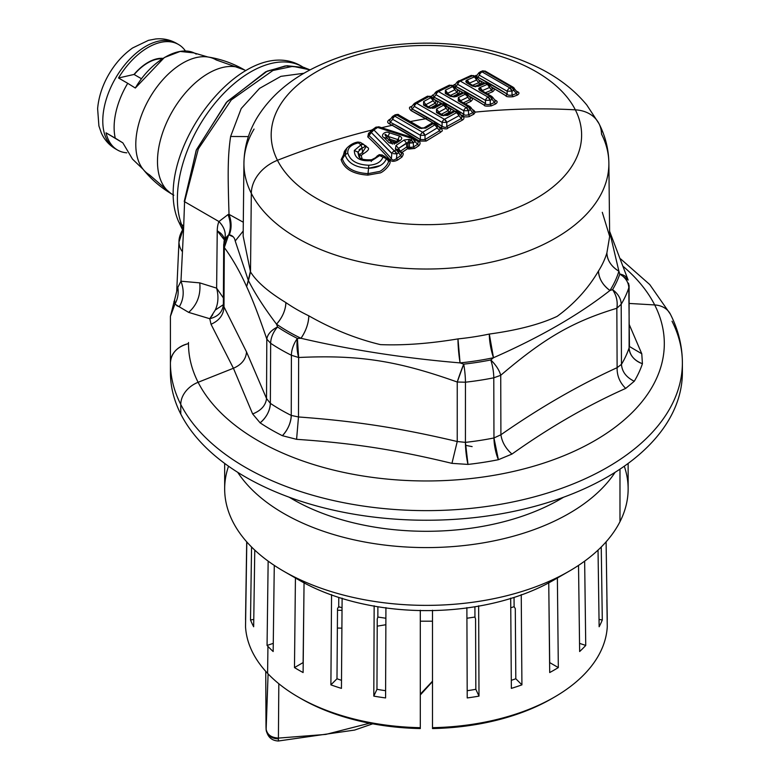 <?xml version="1.0" encoding="UTF-8"?>
<svg xmlns="http://www.w3.org/2000/svg" width="780" height="780" viewBox="0 0 780 780"><rect width="100%" height="100%" fill="white"/><g stroke="black" fill="none" stroke-linecap="round" stroke-linejoin="round"><path stroke-width="1.17" d="M134.199 74.548A42.052 24.277 -60 0 1 162.298 58.822A42.052 24.277 120 0 0 134.199 74.548M134.024 74.451A42.666 24.629 -60 0 1 162.991 58.373A42.666 24.629 120 0 0 134.024 74.451L118.511 77.99L127.725 83.314A60.947 35.188 120 0 0 115.255 138.148L106.031 132.824A60.947 35.188 120 0 0 117.273 149.887A60.947 35.188 -60 0 1 106.031 132.824L122.86 142.876L132.532 159.169L122.86 142.876L115.255 138.148A60.947 35.188 -60 0 1 127.725 83.314L118.511 77.99A60.947 35.188 -60 0 1 178.727 44.626A60.947 35.188 120 0 0 178.474 44.47A60.947 35.188 120 0 0 118.511 77.99L134.024 74.451L141.55 78.79L134.024 74.451M126.779 152.822A60.947 35.188 -60 0 1 117.273 149.887L115.157 148.668A60.947 35.188 -60 0 1 115.528 78.224A60.947 35.188 -60 0 1 176.348 43.251A60.947 35.188 -60 0 1 176.602 43.397A60.947 35.188 120 0 0 176.348 43.251A60.947 35.188 120 0 0 115.528 78.224A60.947 35.188 120 0 0 115.157 148.668A18.281 14.927 120.8 0 1 115.001 148.58A18.281 14.927 -59.2 0 0 115.157 148.668A60.947 35.188 120 0 0 115.401 148.814A60.947 35.188 -60 0 1 115.157 148.668L117.273 149.887A60.947 35.188 120 0 0 117.526 150.043A60.947 35.188 120 0 0 126.779 152.822M114.416 148.2A18.281 14.927 -59.2 0 0 115.001 148.58C108.82 144.778 104.247 139.522 101.263 132.805L98.904 125.931L97.617 108.654C98.651 96.983 102.365 85.585 108.771 74.48C115.157 63.482 123.113 54.649 132.62 47.96L148.434 40.355L155.503 39C162.952 38.22 169.903 39.643 176.348 43.251L178.474 44.47M389.581 140.468L390.098 139.288L396.708 141.404L397.917 139.581L396.708 141.394L390.098 139.288A1.219 0.517 -72.4 0 1 389.581 140.468A1.219 0.848 -44.4 0 1 389.473 140.507L392.223 143.159L389.581 140.468L396.191 142.574L389.581 140.468M388.518 140.185L390.098 139.288L388.04 136.412L397.917 139.581L399.487 136.032C402.148 137.27 402.402 138.733 400.257 140.429L397.966 140.897L400.257 140.429L396.377 143.042L394.105 143.51L394.212 144.261L394.105 143.51L396.377 143.042L389.074 142.759L384.004 137.543C379.84 135.944 384.959 130.24 389.6 132.873L399.487 136.032L397.917 139.581L388.04 136.412L390.098 139.288L388.518 140.185M178.727 44.626A60.947 35.188 -60 0 1 185.513 51.1A60.947 35.188 120 0 0 178.727 44.626M398.677 139.425L398.707 139.912M384.95 134.608L386.539 137.456L388.04 136.412L389.6 132.873L388.04 136.412L385.369 134.316M392.389 144.144L392.301 143.578L392.389 144.144M196.228 54.112C180.56 43.816 151.593 59.953 135.33 88.033L127.725 83.314L135.33 88.033L164.385 57.515L180.131 51.451L193.869 52.903L207.889 56.989A66.436 38.357 120 0 0 149.555 98.153A66.436 38.357 120 0 0 143.072 169.25A66.436 38.357 120 0 0 149.282 174.71L171.073 193.615C160.261 187.142 150.93 179.02 143.072 169.26A66.436 38.357 -60 0 1 149.555 98.153A66.436 38.357 -60 0 1 207.889 56.989A66.436 38.357 120 0 1 216.265 59.962L244.589 69.986A71.916 41.525 120 0 0 244.296 69.81A71.916 41.525 120 0 0 172.526 111.072A71.916 41.525 120 0 0 172.078 194.201A71.916 41.525 120 0 0 172.37 194.376A71.916 41.525 -60 0 1 172.078 194.201A71.916 41.525 -60 0 1 172.526 111.072A71.916 41.525 -60 0 1 244.296 69.81C232.918 63.268 220.789 58.997 207.889 56.989M115.654 148.96A60.947 35.188 -60 0 1 115.401 148.814L115.001 148.58M398.551 140.185L397.917 139.581M398.599 140.117L394.553 142.867L391.94 143.032L386.704 137.69M387.212 138.372L384.004 137.543L387.212 138.372M392.301 143.578L389.074 142.759L392.301 143.578M400.423 151.232L406.721 146.971L407.608 148.639L408.047 146.923L407.608 148.639L406.741 147.049L408.037 146.923L409.549 147.469L413.498 146.991L414.668 148.453L418.831 145.743C422.009 142.018 418.139 140.946 417.505 140.79L416.647 140.829L417.505 140.79C418.139 140.946 422.009 142.018 418.831 145.743L417.661 144.261L418.831 145.743L414.668 148.453L413.498 146.991L409.549 147.469L409.305 143.091L409.549 147.469L406.741 147.049L408.037 146.884L407.813 142.603L413.273 142.838L413.498 146.991L417.661 144.261L418.304 141.882L417.661 144.261L415.038 141.687L417.661 144.261L413.498 146.991L413.273 142.838L409.305 143.091A3.656 1.55 -72.1 0 1 410.836 139.825A3.656 1.96 56.8 0 1 413.273 142.838L415.038 141.687L413.273 142.838L410.836 139.825L412.601 138.665L415.038 141.687L414.424 138.635L412.601 138.665L377.588 127.452L373.912 129.938L394.387 150.969L396.162 149.731L395.421 148.97L398.551 149.575L395.421 148.97L396.045 145.441L398.522 148.424L398.551 149.575L398.522 148.424L396.045 145.441L395.421 148.97L396.162 149.731L394.387 150.969L373.912 129.938L377.588 127.452L412.601 138.665L410.836 139.825L409.334 139.347L407.813 142.603L406.507 143.032L404.06 140.03L409.334 139.347L404.06 140.03L396.045 145.441L404.06 140.03L406.507 143.032L398.522 148.424L400.384 151.174L400.169 151.964L400.423 151.232L400.267 152.09L400.423 151.232L398.522 148.424L407.813 142.603L409.334 139.347L410.836 139.825L409.305 143.091L407.813 142.603L408.037 146.884L406.721 146.971L406.507 143.032L406.721 146.971L400.423 151.232L401.915 152.49L400.267 152.09L402.46 153.055L401.232 153.133M389.6 132.873C384.959 130.24 379.84 135.944 384.004 137.543L389.074 142.759L396.377 143.042L400.257 140.429C402.412 138.733 402.148 137.27 399.487 136.032L389.6 132.873M386.392 158.749L388.411 160.855L385.534 157.072L386.392 158.749A3.656 2.72 -167.2 0 0 382.96 157.082L386.392 158.749C383.897 164.765 377.949 167.934 368.55 168.246L368.774 165.233C376.369 164.755 381.098 162.045 382.96 157.082A3.656 2.116 -60 0 1 385.125 156.692A3.656 2.116 120 0 0 382.96 157.082L379.606 155.6L371.875 160.602C360.223 161.587 354.383 158.213 354.334 150.482L361.013 144.865L358.351 142.876C350.971 144.651 347.451 148.064 347.782 153.114C350.123 160.709 357.123 164.755 368.774 165.233C357.123 164.755 350.123 160.709 347.782 153.114C347.451 148.064 350.971 144.651 358.351 142.876L361.013 144.865L354.334 150.482C354.373 158.213 360.223 161.587 371.875 160.602L379.606 155.6L382.96 157.082C381.098 162.045 376.369 164.755 368.774 165.233L368.55 168.246C355.602 167.554 347.773 163.04 345.082 154.703L346.71 148.297L345.365 150.657M460.415 101.361L458.24 100.903L458.348 97.588L460.59 100.718L460.415 101.361L458.348 97.588L458.24 100.903L468.136 106.616L466.255 107.572L438.516 91.562L450.791 85.517L452.673 86.609L445.419 90.129L447.652 93.259L447.486 93.902L445.312 93.444L445.419 90.129L445.312 93.444L450.304 96.32L454.019 96.925L456.466 96.505L450.304 96.32L456.466 96.505L463.72 92.986L465.601 94.068L458.348 97.588L465.601 94.068L467.815 97.207L460.59 100.718L461.311 101.624L460.59 100.718L467.815 97.207A3.656 2.291 -115.4 0 0 465.601 94.068A3.656 2.116 -60 0 1 467.2 94.01A3.656 2.116 120 0 0 465.601 94.068L463.72 92.986A3.656 2.116 -60 0 1 465.319 92.917A3.656 2.116 120 0 0 463.72 92.986A3.656 2.291 -115.5 0 0 461.916 92.791A3.656 2.291 -115.5 0 0 461.897 92.791L465.319 92.917L467.2 94.01L470.827 98.143L469.843 99.742L462.598 103.233L469.843 99.742L467.815 97.207L470.925 101.312L465.368 103.974L470.925 101.312L469.843 99.742L470.827 98.143L470.272 97.724M452.439 111.862L454.837 111.462A3.656 2.116 -60 0 1 456.563 111.335A3.656 2.116 120 0 0 454.837 111.462L456.709 112.544L454.837 111.462L447.584 115.401L454.837 111.462A3.656 2.194 -118.1 0 0 453.014 111.277L445.76 115.216L443.137 115.196A3.656 2.116 120 0 0 443.137 115.196A3.656 2.116 120 0 0 441.353 115.362L436.498 112.564A3.656 2.116 -60 0 1 438.292 112.398L438.799 112.954L438.848 112.115L446.072 108.186L446.033 105.505L446.072 108.186A3.656 2.194 -118.1 0 0 443.781 105.085L446.072 108.186L438.848 112.115L436.537 109.024L443.781 105.085L441.909 103.993L434.655 107.942L428.415 107.893L434.655 107.942L432.286 108.322L434.655 107.942L441.909 103.993L443.781 105.085L436.537 109.024L436.498 112.564L436.537 109.024L438.848 112.115L438.799 112.954L436.498 112.564L441.353 115.362L447.584 115.401L441.353 115.362L443.654 115.752M439.51 104.403L441.909 103.993A3.656 2.116 -60 0 1 443.635 103.867A3.656 2.116 120 0 0 441.909 103.993A3.656 2.194 -118.1 0 0 440.086 103.808L432.832 107.757L430.209 107.737A3.656 2.116 120 0 0 430.209 107.737A3.656 2.116 120 0 0 428.415 107.893L423.569 105.095A3.656 2.116 -60 0 1 425.363 104.939L425.87 105.485L425.919 104.647L423.608 101.556L430.852 97.617L428.981 96.535L416.705 103.282L444.444 119.291A3.656 2.116 120 0 0 442.075 122.382L446.774 122.382L459.001 115.654L458.962 112.973L459.001 115.654A3.656 2.194 -118.1 0 0 456.709 112.544L459.001 115.654L446.774 122.382L444.444 119.291A3.656 2.135 60.5 0 1 446.774 122.382L442.075 122.382A3.656 2.116 -60 0 1 444.444 119.291L456.709 112.544L444.444 119.291L416.705 103.282L428.981 96.535L430.852 97.617L423.608 101.556L423.569 105.095L423.608 101.556L425.919 104.647L425.87 105.485L423.569 105.095L428.415 107.893L430.726 108.284M430.697 124.098L433.027 123.737A3.656 2.116 -60 0 1 434.879 123.532A3.656 2.116 120 0 0 433.027 123.737A3.656 2.087 -120.6 0 0 431.194 123.552L423.94 127.91L421.385 127.959A3.656 2.116 120 0 0 421.385 127.959A3.656 2.116 120 0 0 419.465 128.193L396.776 115.099L394.894 116.259L422.633 132.278A3.656 2.116 120 0 0 420.391 135.291L425.032 135.32L437.258 127.891L437.278 125.17L437.258 127.891A3.656 2.087 -120.6 0 0 434.899 124.82L437.258 127.891L425.032 135.32L422.633 132.278A3.656 2.028 58 0 1 425.032 135.32L420.391 135.291A3.656 2.116 -60 0 1 422.633 132.278L434.899 124.82L433.027 123.737L425.773 128.095L433.027 123.737L434.899 124.82L422.633 132.278L394.894 116.259L396.776 115.099L419.465 128.193L425.773 128.095L419.465 128.193L421.902 128.505M513.698 87.789L514.225 88.13L513.698 87.789A3.656 2.116 120 0 0 513.182 87.233L485.423 71.204L482.274 70.96L484.019 71.185L482.128 71.916L509.886 87.945A3.656 2.116 120 0 0 507.127 91.221L511.982 91.114L513.874 90.383L513.698 87.789L513.874 90.383A3.656 2.428 -111.1 0 0 511.777 87.214L509.886 87.945L482.128 71.916L484.019 71.185L511.777 87.214L513.874 90.383L511.982 91.114L507.127 91.221A3.656 2.116 -60 0 1 509.886 87.945A3.656 2.418 68.7 0 1 511.982 91.114L509.886 87.945L511.777 87.214A3.656 2.116 -60 0 1 513.182 87.233A3.656 2.116 120 0 0 511.777 87.214L484.019 71.185A3.656 2.116 -60 0 1 485.423 71.204L485.423 71.204A3.656 2.116 120 0 0 484.019 71.185A3.656 2.428 -111.1 0 0 482.274 70.96A3.656 2.428 -111.1 0 0 482.255 70.97M489.401 84.883L489.548 87.496L489.401 84.883A3.656 2.116 120 0 0 488.894 84.328A3.656 2.116 120 0 0 487.422 84.328L489.548 87.496A3.656 2.379 -112.6 0 0 487.422 84.328L480.168 87.428L487.422 84.328A3.656 2.116 -60 0 1 488.894 84.328L486.993 83.236A3.656 2.116 120 0 0 486.993 83.236L483.756 83.031A3.656 2.379 -112.7 0 0 483.746 83.031L485.521 83.236A3.656 2.116 -60 0 1 486.993 83.236A3.656 2.116 120 0 0 485.521 83.236L487.422 84.328L485.521 83.236L478.276 86.336L485.521 83.236A3.656 2.379 -112.7 0 0 483.756 83.031L476.502 86.132L473.714 85.985A3.656 2.116 120 0 0 473.714 85.985A3.656 2.116 120 0 0 472.183 86.014L467.054 83.05C465.397 81.822 465.455 80.788 467.24 79.96L467.054 83.05L472.183 86.014L478.276 86.336L472.183 86.014L475.761 86.794M469.394 83.119L469.102 83.577L469.394 83.119L469.94 83.801L467.24 79.96L469.394 83.119L476.619 80.028L469.394 83.119M460.327 81.101L472.592 75.777L474.494 76.869L467.24 79.96L474.494 76.869L476.619 80.028A3.656 2.379 -112.6 0 0 474.494 76.869A3.656 2.116 -60 0 1 475.966 76.859A3.656 2.116 120 0 0 474.494 76.869L472.592 75.777A3.656 2.116 -60 0 1 474.065 75.767L474.065 75.767A3.656 2.116 120 0 0 472.592 75.777A3.656 2.379 -112.7 0 0 470.827 75.562A3.656 2.379 -112.7 0 0 470.818 75.572L472.592 75.777L460.327 81.101L457.821 81.549L457.694 84.318L457.821 81.549L458.543 80.896A3.656 2.33 65.7 0 1 460.327 81.101A3.656 2.116 120 0 0 457.694 84.318A3.656 2.116 -60 0 1 460.327 81.101L488.065 97.12L460.327 81.101M455.354 87.496A1.833 1.073 117.6 0 0 455.9 86.463A577.093 442.777 87.8 0 1 485.491 103.545C485.491 104.52 487.1 104.783 490.298 104.335L494.54 102.453L495.514 100.893L494.54 102.453L492.131 99.43L494.54 102.453L490.298 104.335L490.249 100.269L490.298 104.335C487.1 104.783 485.491 104.52 485.491 103.545L485.443 100.337L490.249 100.269L492.131 99.43L492.005 96.798L492.131 99.43A3.656 2.34 -114 0 0 489.957 96.271L492.131 99.43L490.249 100.269L488.065 97.12L489.957 96.271L479.983 90.519C478.325 89.281 478.384 88.257 480.168 87.428L479.983 90.519L489.957 96.271L488.065 97.12A3.656 2.116 120 0 0 485.443 100.337L457.694 84.318L455.9 86.463L454.73 84.864L455.9 86.463L457.694 84.318L485.443 100.337A3.656 2.116 -60 0 1 488.065 97.12A3.656 2.33 65.8 0 1 490.249 100.269L485.443 100.337L485.491 103.545L455.9 86.463L454.642 88.091M482.323 90.587L480.168 87.428L482.869 91.27L482.323 90.587L489.548 87.496L482.323 90.587M375.365 127.745L379.45 127.393M373.912 129.938L371.709 130.221A3.656 1.921 55.8 0 1 372.089 129.753A3.656 1.921 55.8 0 1 373.912 129.938A3.656 2.525 135.6 0 0 371.299 132.502L373.912 129.938M392.028 153.524L371.299 132.502L371.709 130.221L371.299 132.502L391.813 153.504A3.656 2.515 -44.2 0 1 394.387 150.969A3.656 1.882 55 0 1 396.883 153.943L394.387 150.969M393.364 153.631L396.883 153.943L396.474 158.613L400.666 155.668C401.788 154.011 401.875 153.046 400.949 152.773C401.875 153.046 401.778 154.011 400.666 155.668L398.648 152.704L400.666 155.668L396.474 158.613L396.883 153.943L398.648 152.704L399.302 150.345L398.648 152.704A3.656 1.891 -124.8 0 0 396.162 149.731A3.656 2.525 -44.3 0 1 399.038 149.994A3.656 2.525 -44.3 0 1 399.302 150.345L396.162 149.731L398.648 152.704L396.883 153.943L393.286 153.621M415.331 138.947L415.038 141.687A3.656 1.97 -123.1 0 0 412.601 138.665A3.656 1.54 -72.1 0 1 413.897 138.079L418.275 141.843M447.486 93.902L445.419 90.129L452.673 86.609L450.791 85.517L438.516 91.562L466.255 107.572A3.656 2.233 63 0 1 468.507 110.692L463.759 110.731A3.656 2.116 -60 0 1 466.255 107.572L468.136 106.616L470.389 109.746L468.507 110.692L466.255 107.572A3.656 2.116 120 0 0 463.759 110.731L436.02 94.721L436.088 91.981L436.02 94.721A3.656 2.116 -60 0 1 438.516 91.562L436.088 91.981M399.302 150.345L401.242 153.143M434.899 124.82A3.656 2.116 -60 0 1 436.761 124.624A3.656 2.116 120 0 0 434.899 124.82M437.736 125.434L440.3 128.602L439.559 130.728L425.012 139.571L420.371 139.601L420.391 135.291L392.652 119.281L392.613 116.6A3.656 2.028 58 0 1 393.061 116.084A3.656 2.028 58 0 1 394.894 116.259L392.613 116.6L392.652 119.281A3.656 2.116 -60 0 1 394.894 116.259A3.656 2.116 120 0 0 392.652 119.281L390.302 122.236L389.552 120.159M437.278 125.17A3.656 2.116 120 0 0 436.761 124.624L437.775 125.492M435.396 124.088A3.656 2.116 120 0 0 434.879 123.532C435.084 122.996 433.856 122.996 431.194 123.552A3.656 2.087 -120.6 0 0 431.184 123.562M456.709 112.544A3.656 2.116 -60 0 1 458.445 112.417A3.656 2.116 120 0 0 456.709 112.544M459.41 113.236L462.16 116.649L461.331 118.55L446.774 126.545C446.374 127.705 444.815 127.618 442.075 126.301L442.075 122.382L414.336 106.372L414.346 103.662L414.336 106.372A3.656 2.116 -60 0 1 416.705 103.282L414.346 103.662M382.736 155.454L380.162 155.474A3.656 2.116 -60 0 1 382.327 155.074L385.125 156.692L387.494 159.266M376.847 156.478L379.606 155.6L376.847 156.478L375.726 157.95L376.847 156.478M371.875 160.602L371.592 160.066L371.241 161.489L371.592 160.066M363.324 144.105A3.656 2.116 120 0 0 363.305 144.095A3.656 2.116 120 0 0 361.15 144.495L363.724 144.476C365.391 146.065 364.835 147.215 362.047 147.927L361.013 144.865L362.047 147.927L357.805 152.1L358.995 156.79L357.805 152.1L354.334 150.482L357.805 152.1L359.453 154.684L359.765 157.589M359.141 149.653L362.047 147.927C364.835 147.215 365.391 146.065 363.724 144.476L360.506 142.486A3.656 2.116 120 0 0 360.506 142.486A3.656 2.116 120 0 0 358.351 142.876A3.656 2.116 -60 0 1 360.506 142.486L358.059 142.048L358.351 142.876L358.02 142.37M347.782 153.114L345.082 154.703L347.782 153.114M173.833 195.214L171.073 193.615M375.765 127.276L378.914 126.828A3.656 1.55 107.7 0 0 378.914 126.828A3.656 1.55 107.7 0 0 377.588 127.452A3.656 1.94 -123.8 0 0 375.765 127.276A3.656 1.94 -123.8 0 0 375.755 127.286L371.202 130.601L368.803 133.848L369.018 135.593L371.299 132.502L369.018 135.593C375.619 141.628 383.077 149.282 391.385 158.564C383.077 149.282 375.619 141.628 369.018 135.593L367.77 136.89L369.018 135.593L368.813 133.838M473.567 110.819L473.938 111.511L472.738 112.681L470.389 109.746L472.738 112.681L468.536 114.796L468.507 110.692L468.536 114.796C465.845 115.44 464.256 115.264 463.788 114.28L463.759 110.731L468.507 110.692L470.389 109.746L470.32 107.084L470.389 109.746A3.656 2.242 -116.7 0 0 468.136 106.616A3.656 2.116 -60 0 1 469.804 106.529A3.656 2.116 120 0 0 468.136 106.616L458.24 100.903A3.656 2.116 -60 0 1 459.898 100.815L459.985 100.922M470.779 107.347L469.804 106.529A3.656 2.116 120 0 1 470.32 107.084M467.717 94.565L467.815 97.207L467.717 94.565A3.656 2.116 120 0 0 467.2 94.01M465.835 93.473L465.884 95.053L465.835 93.473A3.656 2.116 120 0 0 465.319 92.917M461.243 93.415L463.72 92.986L456.466 96.505L454.019 96.925M461.916 92.791L454.662 96.311L451.961 96.233A3.656 2.116 120 0 0 451.961 96.233A3.656 2.116 120 0 0 450.304 96.32L445.312 93.444A3.656 2.116 -60 0 1 446.969 93.346L447.057 93.463M447.652 93.259L448.383 94.165L447.652 93.259L454.877 89.749L447.652 93.259M452.673 86.609L454.877 89.749A3.656 2.291 -115.4 0 0 452.673 86.609A3.656 2.116 -60 0 1 454.272 86.541A3.656 2.116 120 0 0 452.673 86.609M455.247 87.36L454.272 86.541A3.656 2.116 120 0 1 454.789 87.097L454.877 89.749L456.944 92.323L449.699 95.803L456.944 92.323L454.877 89.749L454.789 87.097M448.315 85.956L450.791 85.517A3.656 2.116 -60 0 1 452.39 85.459A3.656 2.116 120 0 0 450.791 85.517A3.656 2.291 -115.5 0 0 448.988 85.322A3.656 2.291 -115.5 0 0 448.968 85.332L452.39 85.459L454.272 86.541M452.907 86.005A3.656 2.116 120 0 0 452.39 85.459M448.988 85.322L436.702 91.367A3.656 2.233 63 0 1 438.516 91.562A3.656 2.116 120 0 0 436.02 94.721L434.05 97.11L432.988 95.404L434.05 97.11L436.02 94.721L463.759 110.731L463.788 114.28L434.05 97.11L432.861 98.709M436.702 91.367L435.591 92.235M458.962 112.973A3.656 2.116 120 0 0 458.445 112.417L459.469 113.295M457.08 111.891L457.099 113.383L457.08 111.891A3.656 2.116 120 0 0 456.563 111.335L453.014 111.277A3.656 2.194 -118.1 0 0 453.005 111.287M438.799 112.954L438.848 112.115L439.754 113.246L438.848 112.115M443.781 105.085A3.656 2.116 -60 0 1 445.517 104.959A3.656 2.116 120 0 0 443.781 105.085M446.482 105.768L448.948 108.839L448.061 110.662L440.817 114.572L448.061 110.662L446.072 108.186L449.183 112.203L443.391 115.323L449.183 112.203L448.061 110.662L448.939 108.82M446.033 105.505A3.656 2.116 120 0 0 445.517 104.959L446.54 105.827M444.151 104.422L444.171 105.836L444.151 104.422A3.656 2.116 120 0 0 443.635 103.867L440.086 103.808A3.656 2.194 -118.1 0 0 440.066 103.818M425.919 104.647L426.826 105.778L425.919 104.647L433.144 100.727L425.919 104.647M430.852 97.617L433.144 100.727A3.656 2.194 -118.1 0 0 430.852 97.617A3.656 2.116 -60 0 1 432.588 97.49A3.656 2.116 120 0 0 430.852 97.617M433.553 98.299L432.588 97.49A3.656 2.116 120 0 1 433.105 98.046L433.144 100.727L435.162 103.233L427.918 107.143L435.162 103.233L433.144 100.727L433.105 98.046M426.572 96.934L428.981 96.535A3.656 2.116 -60 0 1 430.706 96.408A3.656 2.116 120 0 0 428.981 96.535A3.656 2.194 -118.1 0 0 427.157 96.349A3.656 2.194 -118.1 0 0 427.138 96.359M431.223 96.954L431.243 98.534L431.223 96.954A3.656 2.116 120 0 0 430.706 96.408L432.588 97.49M430.706 96.408L427.157 96.349L414.882 103.096A3.656 2.135 60.5 0 1 416.705 103.282A3.656 2.116 120 0 0 414.336 106.372L412.181 109.034L411.226 107.211L412.181 109.034L414.336 106.372L442.075 122.382L442.075 126.301L412.181 109.034L411.06 110.604C408.973 108.371 408.935 107.084 410.933 106.723L412.22 105.992L410.933 106.723C408.935 107.084 408.973 108.371 411.06 110.604A1.833 1.073 117.5 0 0 412.181 109.034A553.839 424.934 87.8 0 1 427.079 117.195A553.839 424.934 87.8 0 1 442.075 126.301A1.833 1.034 -57.5 0 1 440.866 127.813A552.182 423.667 -92.2 0 0 438.389 126.243L440.866 127.813L442.075 126.301C444.815 127.627 446.374 127.705 446.774 126.545L446.774 122.382L446.774 126.545L447.886 128.056C447.291 129.226 444.951 129.149 440.866 127.813C444.951 129.149 447.291 129.226 447.886 128.056L446.774 126.545L461.331 118.55L459.001 115.654L462.413 120.071L447.886 128.056L462.413 120.071L461.331 118.55L462.14 116.63M414.882 103.096L413.887 103.925M394.485 115.43L396.776 115.099A3.656 2.116 -60 0 1 398.697 114.855A3.656 2.116 120 0 0 396.776 115.099A3.656 2.038 -121.8 0 0 394.943 114.913A3.656 2.038 -121.8 0 0 394.933 114.923C397.507 114.251 398.755 114.231 398.697 114.855L421.385 127.959M399.214 115.411A3.656 2.116 120 0 0 398.697 114.855M390.058 119.779L392.184 116.854M482.128 71.916L480.382 71.702A3.656 2.418 68.6 0 1 482.128 71.916A3.656 2.116 120 0 0 479.369 75.202L479.554 72.394L479.369 75.202A3.656 2.116 -60 0 1 482.128 71.916M482.274 70.96L479.008 72.647M516.604 91.465L517.51 91.728C519.49 92.557 519.431 93.668 517.345 95.072L516.36 93.522L517.345 95.072L513.055 96.73L512.06 95.18L513.055 96.73C508.424 97.052 505.996 96.71 505.781 95.706L507.185 94.097L477.74 77.103L479.369 75.202L507.127 91.221L507.185 94.097C507.341 95.102 508.96 95.462 512.06 95.18L516.36 93.522L517.433 92.186L516.36 93.522L513.874 90.383L516.36 93.522L512.06 95.18L511.982 91.114L512.06 95.18C508.96 95.462 507.341 95.102 507.185 94.097L507.127 91.221L479.369 75.202L477.74 77.103C476.258 77.152 476.092 76.479 477.253 75.075L476.863 75.29M489.869 85.147L492.726 88.744L491.644 90.119L485.413 92.732L491.644 90.119L489.548 87.496L492.687 91.699L487.432 93.902L492.687 91.699L491.644 90.119L492.726 88.744L492.19 88.335M467.054 83.05A3.656 2.116 -60 0 1 468.595 83.021L468.692 83.148M476.941 77.678L479.885 81.393L478.744 82.69L472.534 85.303L478.744 82.69L476.619 80.028L479.827 84.289L474.962 86.327L479.827 84.289L478.744 82.69L479.866 81.373M476.473 77.415L476.619 80.028L476.473 77.415A3.656 2.116 120 0 0 475.966 76.859L476.999 77.756M475.966 76.859L474.065 75.767L470.827 75.562L457.304 81.812M489.957 96.271A3.656 2.116 -60 0 1 491.488 96.242A3.656 2.116 120 0 0 489.957 96.271M492.463 97.061L495.505 100.873M479.983 90.519A3.656 2.116 -60 0 1 481.523 90.49L481.621 90.617M492.005 96.798A3.656 2.116 120 0 0 491.488 96.242L492.521 97.13M391.813 153.504L391.385 158.564L391.813 153.504M396.474 158.613C393.919 160.475 392.213 160.466 391.385 158.564L390.068 159.803C381.79 150.54 374.361 142.906 367.77 136.89L368.55 133.243L369.964 132.278L368.55 133.243L369.593 133.078L368.55 133.243L367.77 136.89C374.361 142.906 381.79 150.54 390.068 159.803L391.385 158.564C392.213 160.466 393.919 160.475 396.474 158.613L397.673 160.056L396.474 158.613M425.032 135.32L425.012 139.571L425.032 135.32M437.258 127.891L439.559 130.728L437.258 127.891M439.881 128.183L439.423 127.832L440.3 128.602L439.559 130.728L440.68 132.22L426.163 141.063L419.221 141.073A538.473 413.147 -92.2 0 0 392.184 125.297A1.833 1.073 117.9 0 0 393.256 123.786L390.302 122.236L392.652 119.281L420.391 135.291L420.371 139.601L393.256 123.786A540.091 414.385 87.8 0 1 420.371 139.601A1.833 1.034 -57.4 0 1 419.221 141.073L420.371 139.601L425.012 139.571L426.163 141.063L425.012 139.571L439.559 130.728L440.68 132.22C441.051 131.079 444.22 131.586 440.554 127.988C444.22 131.586 441.061 131.079 440.68 132.22L426.163 141.063L419.221 141.073L392.184 125.297A538.473 413.147 -92.2 0 0 389.24 123.757C387.163 122.606 387.143 121.261 389.2 119.72L390.595 118.843L389.2 119.72C387.143 121.261 387.163 122.606 389.24 123.757A1.833 1.073 117.4 0 0 390.302 122.236L389.24 123.757L392.184 125.297A609.482 477.506 153.1 0 0 381.625 127.696A609.482 477.506 -26.9 0 1 392.184 125.297A1.833 1.073 -62.1 0 0 393.256 123.786A540.091 414.385 87.8 0 0 390.302 122.236L389.454 120.276M377.13 156.019L375.102 158.623M359.336 157.189L358.985 156.78C360.087 159.139 364.289 160.124 371.602 159.744L376.301 157.375M359.746 157.579L359.453 154.684L362.544 152.402L365.888 146.952L362.544 152.402L362.047 147.927L362.544 152.402L359.453 154.684L357.854 151.837M345.082 154.703L342.42 158.857L344.428 151.242L342.42 158.857L345.082 154.703C347.773 163.04 355.602 167.554 368.55 168.246L368.023 173.628C353.906 172.77 345.374 167.846 342.42 158.857L341.123 159.656L346.866 148.093L341.123 159.656L342.42 158.857C345.374 167.846 353.906 172.77 368.023 173.628L368.55 168.246L380.123 165.623M346.895 148.064L346.71 148.288C352.628 142.077 358.42 142.087 358.059 142.048M388.411 160.855C389.103 164.122 381.264 171.707 378.748 171.6L368.023 173.628L367.887 175.11C353.145 174.155 344.224 169.006 341.123 159.656C344.224 169.006 353.145 174.155 367.887 175.11L368.023 173.628L378.748 171.6C381.264 171.707 389.103 164.122 388.411 160.855L390.088 161.596C390.799 165.126 382.2 173.179 379.49 173.024L367.887 175.11L379.49 173.024C382.2 173.179 390.799 165.126 390.088 161.596L388.411 160.855L387.309 159.081L388.411 160.855M455.296 87.428L457.987 90.792L456.944 92.323L458.065 93.902L452.673 96.486L458.065 93.902L456.944 92.323L457.977 90.772M433.602 98.368L436.118 101.488L435.162 103.233L436.322 104.793L430.57 107.893L436.322 104.793L435.162 103.233L436.098 101.468M400.666 155.668L401.856 157.121L397.673 160.056C393.939 161.811 391.404 161.723 390.068 159.803C391.404 161.723 393.939 161.811 397.673 160.056L401.856 157.121L400.666 155.668M400.949 152.773L402.46 153.055L401.915 152.49L407.608 148.639L414.668 148.453L408.749 149.058L409.549 147.469L408.749 149.058L407.608 148.639L401.915 152.49L401.095 152.022M462.501 115.83A564.486 433.105 -92.2 0 0 460.463 114.543L462.501 115.83L463.788 114.28A1.833 1.034 -57.6 0 1 462.501 115.83L464.363 116.659C465.036 117.215 470.194 116.737 469.609 116.327C470.194 116.737 465.036 117.215 464.363 116.659L462.501 115.83M433.465 98.202A1.833 1.073 117.5 0 0 434.05 97.11A566.173 434.401 87.8 0 1 460.648 112.31A1.833 1.043 -58.1 0 1 459.732 113.627A1.833 1.043 121.9 0 0 460.648 112.31A566.173 434.401 87.8 0 1 463.788 114.28C464.256 115.264 465.845 115.44 468.536 114.796L469.609 116.327L468.536 114.796L472.738 112.681L473.801 114.212L469.609 116.327L473.801 114.212L472.738 112.681L473.938 111.511L475.312 112.106L473.801 114.212L475.312 112.106L473.606 110.877M402.46 153.055C403.689 153.231 403.494 154.586 401.856 157.121C403.484 154.586 403.689 153.231 402.46 153.055M439.423 127.832L440.554 127.988A1.833 1.004 -59.1 0 1 439.949 128.174M439.091 127.111A552.893 154.401 41.9 0 1 440.554 127.988L439.091 127.111M433.202 123.055A552.182 423.667 -92.2 0 0 425.909 118.736A1.833 1.053 120 0 0 427.079 117.195A1.833 1.053 -60 0 1 425.909 118.736A552.182 423.667 -92.2 0 0 411.06 110.604L433.202 123.055M461.302 115.888L462.365 116.084C464.451 117.439 464.461 118.765 462.413 120.071C464.461 118.765 464.451 117.439 462.365 116.084A1.833 1.004 -59.1 0 1 461.828 116.23M461.087 115.323A539.263 150.599 41.9 0 1 462.365 116.084L461.087 115.323M387.309 159.081L388.537 159.061L386.305 157.745A560.089 118.365 38.8 0 1 388.537 159.061A1.833 1.004 -59.4 0 1 387.709 159.334M373.601 159.178L376.447 156.897L373.601 159.178M361.198 155.512L362.173 159.013L361.198 155.512L359.453 154.684L361.198 155.512L363.08 153.933L361.198 155.512M362.544 152.402L363.08 153.933L362.544 152.402M365.888 146.952L364.426 145.08M364.904 146.114L366.142 146.084C366.288 147.683 373.132 147.81 363.08 153.933C373.123 147.81 366.298 147.683 366.142 146.084A1.833 1.092 -60.4 0 1 365.42 146.357M364.494 145.158A560.089 118.365 38.8 0 1 366.142 146.084L364.494 145.158M388.537 159.061L390.088 161.596L388.537 159.061M472.768 110.146L475.312 112.106A609.482 477.506 -26.9 0 1 575.338 109.834A155.22 89.612 180 0 1 470.106 221.052A155.22 89.612 180 0 1 277.465 160.29A609.482 477.506 -26.9 0 1 371.641 130.114A609.482 477.506 153.1 0 0 277.465 160.29A155.22 89.612 180 0 1 382.707 49.072A155.22 89.612 180 0 1 575.338 109.834A609.482 477.506 153.1 0 0 475.312 112.106L473.801 110.351A1.833 0.994 -59.1 0 1 473.294 110.487M472.622 109.648A531.56 148.444 41.9 0 1 473.801 110.351L472.622 109.648M470.018 97.451L471.061 97.695C473.021 98.26 472.982 99.469 470.925 101.312C472.982 99.469 473.021 98.26 471.061 97.695A1.833 1.043 -59.9 0 1 470.555 97.802M469.96 97.061A524.218 146.396 41.9 0 1 471.061 97.695L469.96 97.061M457.216 90.139L458.299 90.412C460.132 90.548 460.054 91.709 458.065 93.902C460.054 91.709 460.132 90.548 458.299 90.412A1.833 1.092 -60.7 0 1 457.762 90.509M457.187 89.788A524.218 146.396 41.9 0 1 458.299 90.412L457.187 89.788M431.194 96.681L432.647 94.984L431.184 96.681M447.067 106.499L454.477 110.858A564.486 433.105 -92.2 0 0 447.067 106.489M434.626 99.635L441.568 103.389A564.486 433.105 -92.2 0 0 434.635 99.645M448.13 108.118L449.231 108.342C451.24 109.122 451.22 110.409 449.183 112.203C451.22 110.409 451.24 109.122 449.231 108.342A1.833 1.053 -59.9 0 1 448.666 108.478M447.954 107.601A539.263 150.599 41.9 0 1 449.231 108.342L447.954 107.601M435.328 100.815L436.469 101.049C438.223 101.195 438.175 102.443 436.322 104.793C438.175 102.443 438.223 101.195 436.469 101.049A1.833 1.092 -60.7 0 1 435.874 101.186M435.191 100.337A539.263 150.599 41.9 0 1 436.469 101.049L435.191 100.337M516.838 91.728L513.182 87.233M477.253 75.075C476.092 76.479 476.258 77.152 477.74 77.103A586.579 450.06 87.8 0 1 507.185 94.097A1.833 1.034 -57.7 0 1 505.781 95.706C505.996 96.71 508.424 97.052 513.055 96.73L517.345 95.072C519.431 93.668 519.49 92.557 517.51 91.728L516.672 91.231A498.517 139.22 41.9 0 1 517.51 91.728A1.833 0.994 -59 0 1 517.13 91.806M477.74 77.103L477.253 78.078A1.833 1.073 117.6 0 0 477.74 77.103M474.815 76.206L476.024 75.348L474.815 76.206M476.843 75.426L478.93 72.725M491.273 86.921L505.781 95.706A584.825 448.715 -92.2 0 0 491.293 86.941M484.127 82.894A584.825 448.715 -92.2 0 0 478.784 79.999L484.136 82.894M491.936 88.062L492.901 88.335C494.832 88.891 494.764 90.012 492.687 91.699C494.764 90.012 494.832 88.891 492.901 88.335A1.833 1.043 -59.9 0 1 492.463 88.423M491.975 87.799A507.731 141.794 41.9 0 1 492.901 88.335L491.975 87.799M479.125 80.749L480.139 81.052C481.981 81.354 481.884 82.427 479.827 84.289C481.874 82.427 481.981 81.354 480.139 81.052A1.833 1.092 -60.7 0 1 479.671 81.12M479.193 80.525A507.731 141.794 41.9 0 1 480.139 81.052L479.193 80.525M455.54 84.269L454.34 84.523L455.54 84.269M452.965 85.79L454.34 84.523L452.965 85.79M484.146 105.124A575.367 441.451 -92.2 0 0 469.17 96.067L484.146 105.124L485.491 103.545A1.833 1.034 -57.6 0 1 484.146 105.124C484.146 106.109 486.544 106.363 491.332 105.875C486.544 106.363 484.146 106.109 484.146 105.124M462.832 92.489A575.367 441.451 -92.2 0 0 456.69 89.164L462.832 92.489M490.298 104.335L491.332 105.875L490.298 104.335M494.54 102.453L495.563 103.993L491.332 105.875L495.563 103.993L494.54 102.453M494.676 100.152L495.641 100.396C497.659 101.293 497.63 102.492 495.563 103.993C497.63 102.492 497.659 101.293 495.641 100.396A1.833 0.994 -59 0 1 495.202 100.493M494.637 99.791A515.765 144.037 41.9 0 1 495.641 100.396L494.637 99.791M410.319 121.563A609.482 477.506 -26.9 0 1 425.909 118.736A609.482 477.506 153.1 0 0 410.319 121.563M277.465 160.29A155.22 89.612 0 0 0 470.106 221.052A155.22 89.612 0 0 0 575.338 109.834A36.572 28.655 -26.9 0 1 599.001 123.649A36.572 28.655 153.1 0 0 575.338 109.834A155.22 89.612 0 0 0 382.707 49.072A155.22 89.612 0 0 0 277.465 160.29A36.572 28.655 153.1 0 0 251.316 193.333A36.572 28.655 -26.9 0 1 277.465 160.29M608.868 163.02A182.471 105.349 180 0 1 452.907 267.91A182.471 105.349 180 0 1 251.316 193.333A182.471 105.349 0 0 0 452.907 267.91A182.471 105.349 0 0 0 608.868 163.02A182.471 105.349 0 0 0 601.497 134.014A36.572 28.655 153.1 0 0 599.001 123.649C605.348 136.091 608.644 149.214 608.868 163.02L609.658 236.408L606.889 252.925A183.232 105.787 180 0 1 598.494 271.011C588.013 288.785 574.216 303.907 557.105 316.378C540.004 324.344 517.403 330.232 489.304 334.055A24.375 6.835 -101.9 0 0 493.486 357.727A195.419 112.827 180 0 1 460.073 362.895A24.375 3.432 84.2 0 1 457.977 338.9A183.232 105.787 0 0 0 489.304 334.055A183.232 105.787 180 0 1 457.977 338.9C429.361 343.639 403.514 345.55 380.445 344.623C356.226 338.822 332.348 329.219 308.812 315.822A24.375 12.772 -64.2 0 1 300.992 338.286A195.419 112.827 180 0 1 276.529 324.158A24.375 15.268 124.6 0 0 285.88 302.581A183.232 105.787 0 0 0 308.812 315.822A183.232 105.787 180 0 1 285.88 302.581C268.418 291.974 256.62 281.755 250.507 271.908L251.316 193.333A182.471 105.349 180 0 1 243.935 163.02A182.471 105.349 0 0 0 251.316 193.333L250.507 271.908L243.155 236.116L250.507 271.908C256.62 281.755 268.418 291.983 285.88 302.581C285.597 310.167 282.477 317.363 276.529 324.158C264.43 308.197 255.079 293.69 248.459 280.634L250.507 271.908L248.459 280.634L250.341 271.596L248.284 280.273L235.219 241L243.204 231.016L235.219 241C234.575 237.539 232.606 235.482 229.3 234.829C231.777 228.559 231.679 221.744 229.028 214.364C227.731 173.423 227.711 156.312 230.617 136.48L241.215 108.527L259.565 88.374L280.888 76.352L304.005 73.252L280.888 76.352L259.565 88.374L241.215 108.527L230.617 136.48L248.391 136.588M629.109 285.626L628.787 287.898A18.281 14.654 -161.5 0 0 619.808 274.034L618.901 271.196L619.808 274.034A196.97 113.724 180 0 1 612.553 289.663L609.95 290.491C579.072 314.71 540.257 337.126 493.486 357.727L489.304 334.055C517.403 330.232 540.004 324.344 557.105 316.378C574.216 303.907 588.013 288.785 598.494 271.011C598.855 278.528 602.667 285.022 609.95 290.491A195.419 112.827 0 0 0 618.901 271.196L609.609 231.738L618.901 271.196A195.419 112.827 180 0 1 609.95 290.491A24.375 18.7 32.3 0 1 598.494 271.011A183.232 105.787 0 0 0 606.889 252.925A24.375 19.607 -163.1 0 0 618.901 271.196C611.267 266.497 607.259 260.403 606.889 252.925L609.658 236.408L602.297 212.316M254.056 129.07A182.471 105.349 0 0 0 243.935 163.02C244.267 146.416 248.888 130.923 257.78 116.561C269.607 97.958 286.299 82.787 307.866 71.058C342.488 52.543 382.171 43.232 426.913 43.124C470.632 43.368 509.535 52.435 543.601 70.317C560.976 79.638 575.377 91.202 586.804 105.008L599.001 123.649M308.812 315.822C332.348 329.219 356.226 338.822 380.445 344.623C403.514 345.55 429.361 343.639 457.977 338.9L460.073 362.895C404.147 358.186 351.127 349.976 300.992 338.286C305.965 330.915 308.568 323.437 308.812 315.822M276.529 324.158L277.563 326.976C271.157 330.242 267.569 334.288 266.809 339.115C259.409 317.245 252.691 299.754 246.636 286.64L248.459 280.634C255.079 293.69 264.43 308.197 276.529 324.158A195.419 112.827 0 0 0 300.992 338.286L297.385 338.423A196.97 113.724 180 0 1 277.563 326.976L276.529 324.168M460.073 362.895A195.419 112.827 0 0 0 493.486 357.727L490.796 359.96A196.97 113.724 180 0 1 463.71 364.153L460.073 362.895L463.71 364.153L457.246 382.024C397.186 360.652 358.741 354.705 298.642 357.494L297.385 338.423L300.992 338.286C351.127 349.976 404.147 358.186 460.073 362.895M181.574 224.591A12.188 8.98 159.6 0 1 178.279 220.838A12.188 8.98 -20.4 0 0 181.574 224.591A103.613 59.816 120 0 0 183.32 228.735A103.613 59.816 -60 0 1 181.574 224.591A103.613 59.816 -60 0 1 211.585 107.523A103.613 59.816 -60 0 1 302.465 66.797A103.613 59.816 120 0 0 211.585 107.523A103.613 59.816 120 0 0 181.574 224.591L183.68 225.81L181.574 224.591M243.301 222.232L229.028 214.364C231.679 221.744 231.777 228.559 229.3 234.829L228.696 234.77C230.997 228.54 230.773 221.812 228.023 214.588L229.028 214.364L228.023 214.588C230.773 221.812 230.997 228.54 228.696 234.77L224.708 238.914C226.249 232.986 224.318 227.195 218.926 221.53L228.023 214.588L218.926 221.53A24.375 17.648 -158.2 0 1 224.708 238.914L228.696 234.77A18.281 16.565 143.5 0 0 224.318 247.543L223.694 244.569M235.219 241L248.284 280.273L246.636 286.64C239.977 271.762 232.528 258.736 224.318 247.543L223.694 244.774L224.708 238.914A15.044 8.912 -118.7 0 0 224.445 239.684A15.044 8.912 -118.7 0 0 223.987 242.911M612.553 289.663C616.463 295.425 617.887 301.626 616.843 308.266C572.812 321.594 544.674 337.828 500.731 375.297C499.249 370.13 495.934 365.011 490.796 359.96L493.486 357.727C540.257 337.126 579.072 314.71 609.95 290.491L612.553 289.663A18.281 14.108 30.9 0 1 621.192 304.249L616.843 308.266A18.281 12.812 -105.9 0 0 612.553 289.663A196.97 113.724 0 0 0 619.808 274.034A18.281 11.388 -18.8 0 1 628.144 280.069L619.808 274.034A18.281 14.654 18.5 0 1 628.787 287.898A206.115 118.999 180 0 1 621.192 304.249A18.281 14.108 -149.1 0 0 612.553 289.663M457.236 441.519L451.952 463.359C395.216 449.651 353.564 443.206 296.595 439.325L282.38 435.698C287.918 429.702 290.872 422.945 291.252 415.428A206.437 119.184 180 0 1 270.358 403.367A206.437 119.184 0 0 0 291.252 415.428A18.281 9.769 -63.4 0 1 282.38 435.698L296.585 439.325L298.486 416.959L291.252 415.428L298.486 416.959C356.421 421.258 399.321 427.898 457.236 441.519L465.426 442.367L465.445 382.2A206.115 118.999 0 0 0 493.779 377.812A18.281 4.885 -101.3 0 0 490.796 359.96A18.281 7.654 48.9 0 1 500.731 375.297L493.779 377.812L493.964 437.96A206.437 119.184 180 0 1 465.426 442.367L457.236 441.519L457.246 382.024L465.445 382.2A18.281 2.827 -96.4 0 0 463.71 364.153A196.97 113.724 0 0 0 490.796 359.96A18.281 4.885 78.7 0 1 493.779 377.812A206.115 118.999 180 0 1 465.445 382.2L465.426 442.367L467.99 464.412L451.952 463.359C395.216 449.651 353.564 443.206 296.595 439.325L298.486 416.959L298.642 357.494C358.751 354.705 397.186 360.652 457.246 382.024A18.281 1.17 -69.7 0 1 463.71 364.153A18.281 2.827 83.6 0 1 465.445 382.2L457.246 382.024L457.236 441.519C399.321 427.889 356.421 421.258 298.486 416.959L298.642 357.494L291.398 355.27L291.252 415.428L291.398 355.27A18.281 9.779 -63.4 0 1 297.385 338.423A18.281 6.318 86.6 0 0 298.642 357.494L291.398 355.27A206.115 118.999 0 0 1 270.66 343.298L270.358 403.367L270.66 343.298A18.281 11.281 -56.3 0 1 277.563 326.976A196.97 113.724 0 0 0 297.385 338.423A18.281 9.779 116.6 0 0 291.398 355.27A206.115 118.999 180 0 1 270.66 343.298L266.809 339.115L266.526 398.512L266.809 339.115A18.281 11.398 -18.6 0 1 277.563 326.976A18.281 11.281 123.7 0 0 270.66 343.298L266.809 339.115C259.409 317.245 252.691 299.754 246.636 286.64C239.977 271.762 232.528 258.736 224.318 247.543L223.987 306.852L224.318 247.543L228.696 234.77L233.191 236.808M310.04 69.868L292.88 66.329L272.942 70.483L231.28 99.938L198.334 148.873L184.577 201.698L196.16 150.413L226.249 102.56L265.648 71.828L285.275 65.92L304.57 67.597L286.981 65.734L267.209 71.126L227.204 101.497L196.443 149.74L184.236 201.484A12.188 7.03 2.6 0 0 184.577 201.698L183.622 228.238L184.577 201.698L198.334 148.873L231.28 99.947L272.942 70.483L292.88 66.329L310.04 69.868L302.913 67.08M628.495 283.16L629.109 285.86L629.109 347.87L629.109 285.86M217.24 230.851A35.11 20.797 61.3 0 1 218.926 221.53L184.577 201.698L218.926 221.53A35.11 20.797 -118.7 0 0 217.24 230.851L224.367 239.938A24.375 13.523 0.7 0 0 217.24 230.851L216.625 288.142L217.24 230.851M223.402 297.97L216.625 288.142L223.402 297.97M230.617 136.48C227.711 156.312 227.721 173.413 229.028 214.364M212.696 314.798L209.771 318.718L215.241 310.079C218.283 303.547 218.751 296.234 216.625 288.142L199.758 282.877L180.97 281.2L183.622 228.238L180.97 281.2L177.83 287.43L176.709 291.418L177.83 287.43L180.97 281.2L199.758 282.877L216.625 288.142C218.751 296.234 218.293 303.547 215.241 310.079L223.363 304.648L223.694 244.774M223.987 306.852L223.373 304.317L223.987 306.852L246.529 351.936L223.987 306.852C223.636 314.798 219.316 320.599 211.029 324.265L209.771 318.718L188.662 312.38C197.203 304.746 200.899 294.918 199.758 282.877M616.843 308.266L617.117 367.673C578.36 385.378 539.624 407.745 500.906 434.762L500.731 375.297C544.674 337.828 572.812 321.594 616.843 308.266L621.192 304.249L621.465 364.338L617.117 367.673L616.843 308.266M188.487 342.478L188.487 343.61A237.91 137.358 0 0 0 198.11 382.288A237.91 137.358 0 0 0 493.379 475.41A237.91 137.358 0 0 0 654.693 304.941A237.91 137.358 0 0 0 623.464 266.653A237.91 137.358 180 0 1 654.693 304.941L629.207 303.449L654.693 304.941A237.91 137.358 180 0 1 493.379 475.41A237.91 137.358 180 0 1 198.11 382.288L233.415 368.257L252.652 413.956L260.12 422.848A219.989 127.003 0 0 0 282.38 435.698A219.989 127.003 180 0 1 260.12 422.848A18.281 11.281 123.7 0 0 270.358 403.367C269.929 410.845 266.516 417.339 260.12 422.848L252.652 413.956C261.085 410.602 265.707 405.454 266.526 398.512L270.358 403.367L266.526 398.512L246.529 351.936C245.963 359.258 241.585 364.699 233.415 368.257L211.029 324.265L233.415 368.257C241.585 364.699 245.963 359.258 246.529 351.936L266.526 398.512C265.707 405.454 261.085 410.602 252.652 413.956L233.415 368.257L198.11 382.288A237.91 137.358 180 0 1 188.487 343.61A237.91 137.358 180 0 1 188.497 342.478M629.441 345.53L629.548 346.564L641.774 353.759L642.418 363.704C634.111 360.477 629.675 355.192 629.109 347.87A206.437 119.184 180 0 1 621.465 364.338L621.192 304.249A206.115 118.999 0 0 0 628.787 287.898L629.441 345.715M500.906 434.762L493.964 437.96L493.779 377.812L500.731 375.297L500.906 434.762C539.624 407.745 578.36 385.378 617.117 367.673C616.912 375.638 619.768 382.551 625.697 388.411C587.447 405.454 549.539 427.343 511.963 454.077C505.654 448.441 501.969 442.006 500.906 434.762C501.969 442.006 505.654 448.441 511.963 454.077L498.401 459.703A219.989 127.003 180 0 1 467.99 464.412A18.281 2.818 83.7 0 1 465.426 442.367A206.437 119.184 0 0 0 493.964 437.96A18.281 4.885 -101.3 0 0 498.401 459.703L493.964 437.96L500.906 434.762M188.662 312.38L179.273 306.803L188.662 312.38L209.771 318.718C218.254 316.563 222.787 311.756 223.373 304.317M629.323 324.733L641.774 353.759L629.323 324.733M617.117 367.673L621.465 364.338C622.011 371.719 626.282 377.354 634.276 381.254L625.697 388.411L634.276 381.254A219.989 127.003 0 0 0 642.418 363.704A219.989 127.003 180 0 1 634.276 381.254M621.465 364.338A206.437 119.184 0 0 0 629.109 347.87A18.281 14.664 -161.6 0 0 642.418 363.704L641.774 353.759M176.738 305.672L179.273 306.803L174.954 304.093L174.613 299.773L176.709 291.418L178.951 242.073L183.358 228.676C178.054 236.993 177.567 244.452 181.886 251.062M179.273 306.803C183.846 299.091 184.411 290.56 180.97 281.2M174.954 304.093C177.791 298.886 178.747 293.329 177.83 287.43C178.747 293.329 177.791 298.886 174.954 304.093L170.42 316.368L174.954 304.093L173.901 301.645M209.771 318.718L211.029 324.265M451.952 463.359L467.99 464.412A219.989 127.003 0 0 0 498.401 459.703L511.963 454.077C549.539 427.343 587.447 405.454 625.697 388.411M170.42 316.358L170.42 362.837A255.977 147.791 0 0 0 180.775 404.45A255.977 147.791 0 0 0 462.803 509.125A255.977 147.791 0 0 0 682.383 362.837A255.977 147.791 180 0 1 462.803 509.125A255.977 147.791 180 0 1 180.775 404.45A24.375 19.1 -26.9 0 1 198.11 382.288A24.375 19.1 153.1 0 0 180.775 404.45A255.977 147.791 180 0 1 170.42 362.837A24.375 19.91 0 0 1 188.487 343.61C177.167 346.7 171.142 353.106 170.42 362.837L170.42 316.212M654.693 304.941A24.375 19.1 -26.9 0 1 670.371 314.155L670.371 314.155A24.375 19.1 153.1 0 0 654.693 304.941M170.42 362.837L170.42 372.45L170.42 362.837M620.646 258.911L649.74 284.554L670.371 314.155C678.298 329.726 682.305 345.959 682.383 362.837L682.383 372.45A255.977 147.791 180 0 1 462.803 518.739A255.977 147.791 180 0 1 180.775 414.053A255.977 147.791 180 0 1 170.42 372.45A255.977 147.791 0 0 0 180.775 414.053L180.775 404.45L180.775 414.053A255.977 147.791 0 0 0 466.918 518.378A255.977 147.791 0 0 0 682.246 367.643M682.383 362.837A255.977 147.791 0 0 0 672.029 321.233M563.569 497.231A188.935 109.083 180 0 1 289.234 497.231A188.935 109.083 0 0 0 563.569 497.231M615.098 472.31A201.737 116.473 180 0 1 426.406 547.589A201.737 116.473 180 0 1 237.705 472.31A201.737 116.473 0 0 0 426.406 547.589A201.737 116.473 0 0 0 615.098 472.31M628.144 463.418L628.144 488.894A201.737 116.473 180 0 1 619.983 521.683L619.983 469.151L619.983 521.683A201.737 116.473 180 0 1 397.712 604.188A201.737 116.473 180 0 1 224.669 488.894L224.669 463.418M569.059 571.252L553.537 580.213A179.8 103.808 180 0 1 299.267 580.213L283.754 571.252A201.737 116.473 0 0 0 569.059 571.252A201.737 116.473 0 0 0 619.983 521.683A201.737 116.473 0 0 0 624.273 466.206M228.53 466.206A201.737 116.473 0 0 0 283.754 571.252M607.269 619.739L606.099 541.827L607.269 619.739M606.869 599.908L607.269 626.779A180.97 104.481 180 0 1 432.5 727.682L432.5 610.233L432.5 727.682A180.97 104.481 0 0 0 554.365 697.135A180.97 104.481 0 0 0 607.269 626.779L606.869 599.908M466.879 607.62L467.22 697.934A180.57 104.247 0 0 0 478.998 696.121L478.647 605.807L478.998 696.121A180.57 104.247 180 0 1 467.22 697.934L466.879 607.62M510.685 598.143L511.358 688.379A180.57 104.247 0 0 0 521.917 684.859L521.245 594.623L521.917 684.859A180.57 104.247 180 0 1 511.358 688.379L510.685 598.143M548.75 582.436L549.705 672.545A180.57 104.247 0 0 0 558.324 667.573L557.368 577.463L558.324 667.573A180.57 104.247 180 0 1 549.705 672.545L548.75 582.436M578.526 565.393L579.647 651.534A180.57 104.247 0 0 0 585.741 645.431L584.649 561.132L585.741 645.431A180.57 104.247 180 0 1 579.647 651.534L578.526 565.393M598.036 550.105L599.137 626.75A180.57 104.247 0 0 0 602.297 619.954L601.243 547.004L602.297 619.954A180.57 104.247 180 0 1 599.137 626.75L598.036 550.105M554.365 697.135L551.782 698.636A177.314 102.375 180 0 1 432.5 728.559L432.5 723.655L432.5 728.559A177.314 102.375 0 0 0 553.059 697.885M299.744 697.885A177.314 102.375 0 0 0 420.303 728.559L420.303 610.233L420.303 728.559A177.314 102.375 180 0 1 301.022 698.636L298.438 697.135A180.97 104.481 0 0 0 420.303 727.682A180.97 104.481 180 0 1 267.589 673.355A180.97 104.481 0 0 0 298.438 697.135M267.589 673.355L267.94 646.367A180.57 104.247 0 0 0 273.166 651.534L274.277 565.393L273.166 651.534A180.57 104.247 180 0 1 267.94 646.367L267.589 673.355A180.97 104.481 180 0 1 245.534 626.779L246.802 541.944L245.534 626.779A180.97 104.481 0 0 0 267.589 673.355M295.435 577.463L294.479 667.573A180.57 104.247 0 0 0 303.108 672.545L304.054 582.436L303.108 672.545A180.57 104.247 180 0 1 294.479 667.573L303.108 662.591A168.382 97.217 0 0 0 303.206 662.659A168.382 97.217 180 0 1 303.108 662.591L294.479 667.573L295.435 577.463M331.558 594.623L330.895 684.859A180.57 104.247 0 0 0 341.445 688.379L342.118 598.143L341.445 688.379A180.57 104.247 180 0 1 330.895 684.859L336.989 678.756A168.382 97.217 0 0 0 341.503 680.335A168.382 97.217 180 0 1 336.989 678.756L330.895 684.859L331.558 594.623M374.156 605.807L373.805 696.121A180.57 104.247 0 0 0 385.583 697.934L385.924 607.62L385.583 697.934A180.57 104.247 180 0 1 373.805 696.121L376.964 689.315A168.382 97.217 0 0 0 385.613 690.7A168.382 97.217 180 0 1 376.964 689.315L373.805 696.121L374.156 605.807M467.191 690.7A168.382 97.217 0 0 0 475.839 689.315L478.998 696.121L475.839 689.315L475.566 619.067L474.952 617.038L474.913 606.762L474.952 617.038L466.918 618.248L474.952 617.038L475.566 619.067L475.839 689.315A168.382 97.217 180 0 1 467.191 690.7M511.3 680.335A168.382 97.217 0 0 0 515.814 678.756L521.917 684.859L515.814 678.756L515.297 608.575L514.108 606.684L514.039 597.451L514.108 606.684L510.754 607.766L514.108 606.684L515.297 608.575L515.814 678.756A168.382 97.217 180 0 1 511.3 680.335M549.598 662.659A168.382 97.217 0 0 0 549.695 662.591L558.324 667.573L549.695 662.591L548.857 592.4L549.695 662.591A168.382 97.217 180 0 1 549.598 662.659M579.54 643.364L585.741 645.431L579.54 643.364M599.04 619.447L602.297 619.954L599.04 619.447M251.56 547.004L250.507 619.954A180.57 104.247 0 0 0 253.666 626.75L254.768 550.105L253.666 626.75A180.57 104.247 180 0 1 250.507 619.954L253.773 619.447L250.507 619.954L251.56 547.004M268.154 561.132L267.062 645.431A180.57 104.247 0 0 0 267.94 646.367A180.57 104.247 180 0 1 267.062 645.431L273.263 643.364L267.062 645.431L268.154 561.132M245.534 619.739L245.934 592.868L245.534 619.739M291.954 575.728A179.8 103.808 0 0 0 560.849 575.728M246.704 541.827L245.934 592.868L246.704 541.827M432.5 621.192L432.5 610.555L432.5 621.192L420.303 621.192L420.303 610.555L420.303 723.655L420.303 621.192L432.5 621.192L432.5 623.269L432.5 621.192M432.5 693.537L432.5 623.269L432.5 693.537M377.851 617.038L377.89 606.762L377.851 617.038L377.237 619.067L376.964 689.315L377.237 619.067L377.851 617.038L385.885 618.248L377.851 617.038M338.705 606.684L338.773 597.451L338.705 606.684L337.516 608.575L336.989 678.756L337.516 608.575L338.705 606.684L342.049 607.766L338.705 606.684M303.947 592.4L303.108 662.591L303.947 592.4M465.494 445.312L472.134 446.618M278.411 738.094L325.845 734.409L369.574 723.216L325.845 734.409L278.411 738.094L278.392 741C271.577 740.678 267.491 736.876 266.126 729.583A12.188 9.974 176.4 0 0 278.333 738.787L278.411 738.094C271.148 737.607 267.052 734.614 266.107 729.105A12.188 9.974 176.4 0 0 266.126 729.583A12.188 9.974 -3.6 0 1 266.107 729.105C267.228 734.731 271.323 737.734 278.411 738.094L278.821 683.728L278.411 738.094M420.303 694.181L432.5 681.193L420.303 694.181M265.746 671.356L266 725.907A164.56 94.487 -0.3 0 0 266.107 729.105L268.096 673.881L266.126 729.583M337.369 628.027L341.894 628.173L337.369 628.027M377.208 626.155L385.866 624.731L377.208 626.155M337.496 610.213L342.03 610.37L337.496 610.213M338.452 607.074L340.129 607.142L338.452 607.074M115.401 148.814L117.526 150.043M132.532 159.159L143.072 169.25M443.137 115.196L438.35 112.495M430.209 107.737L425.422 105.027M378.914 126.828L413.897 138.079M399.448 150.501L398.297 149.233M434.879 123.532L436.761 124.624M382.307 155.064L379.285 154.655L377.072 156.088M245.749 70.648L244.296 69.81M459.898 100.815L469.804 106.529M446.969 93.346L451.961 96.233M456.563 111.335L458.445 112.417M443.635 103.867L445.517 104.959M394.943 114.913L392.135 116.912M488.894 84.328L489.928 85.225M468.595 83.021L473.714 85.985M481.523 90.49L491.488 96.242M346.71 148.288L344.428 151.242M473.002 110.399L470.827 107.406M435.542 92.303L433.495 95.053M413.839 103.984L411.235 107.201M457.236 81.88L455.179 84.591M439.657 128.086L440.3 128.602M462.16 116.649L461.536 116.152M457.987 90.792L457.499 90.421M448.958 108.839L448.383 108.401M411.791 106.782L411.226 107.211M494.91 100.415L495.524 100.893M243.155 236.116L243.935 163.02M182.608 229.944L178.279 220.838C150.16 154.966 243.906 29.825 302.465 66.797L302.971 67.09M628.124 280.01L609.599 231.29M224.445 239.684L224.386 240.562M223.363 304.648L223.343 305.194M170.42 316.368L174.574 299.851M432.5 681.574L420.303 694.96M372.713 723.811L354.627 730.07L278.392 741"/></g></svg>
